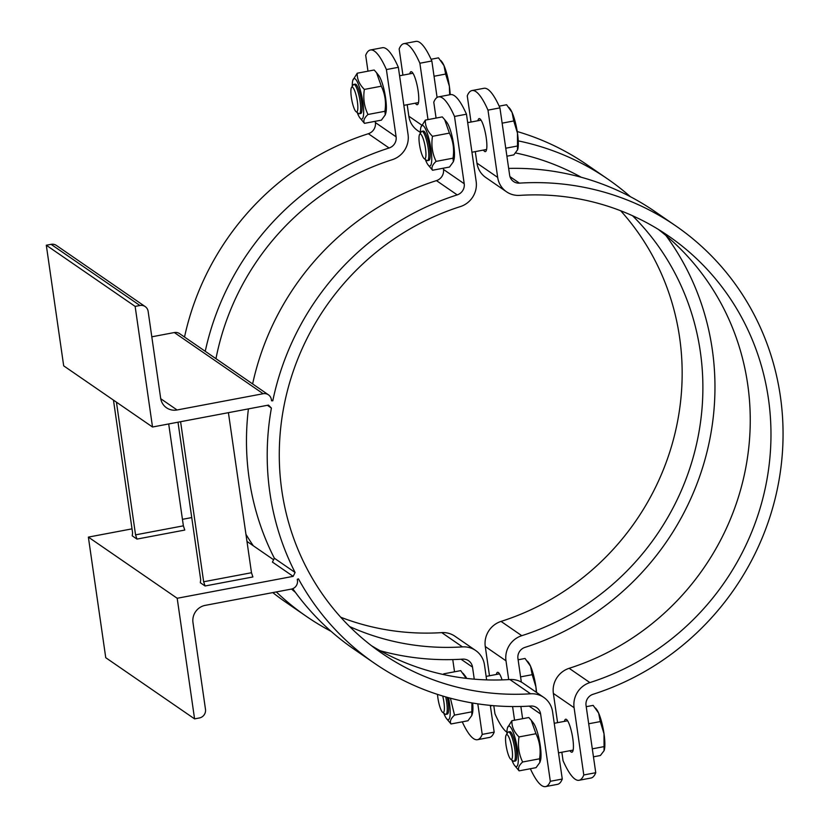 <?xml version="1.0" encoding="UTF-8"?>
<svg xmlns="http://www.w3.org/2000/svg" width="828" height="828" viewBox="0 0 828 828"><rect width="100%" height="100%" fill="white"/><g stroke="black" fill="none" stroke-linecap="round" stroke-linejoin="round"><path stroke-width="1.24" d="M251.484 572.728L252.892 576.961L205.065 585.986L203.657 581.763L251.484 572.728L228.414 412.675M205.065 585.986L200.335 582.726L200.697 579.724L177.999 422.197M113.467 400.121L132.594 532.818L132.232 535.83L136.962 539.09L135.554 534.857L183.381 525.832L184.789 530.055L136.962 539.09M530.355 768.736A87.075 18.102 -100.7 0 0 545.58 786.6A87.075 18.102 -100.7 0 0 550.32 781.29L540.622 714.026A9.946 9.522 124.6 0 0 530.841 706.036A265.56 254.227 -55.4 0 1 374.515 663.3A265.56 254.227 -55.4 0 1 298.453 578.865L297.273 579.3L297.449 580.511A7.462 7.141 124.6 0 1 291.311 589.101L205.24 605.361A14.925 14.293 -55.4 0 0 192.976 622.542L205.489 709.379A7.462 7.141 124.6 0 1 199.362 717.969L194.58 718.88L105.746 657.701L88.368 537.103L132.025 528.854M295.089 572.49L293.164 576.36L272.433 562.088L274.358 558.217L295.089 572.49A265.56 254.227 -55.4 0 1 271.398 408.069L267.392 405.306M271.408 399.841L272.795 400.793L271.553 400.804L271.377 399.603A7.462 7.141 -55.4 0 0 263.159 393.724L177.078 409.974A14.925 14.293 124.6 0 1 166.531 407.8A14.925 14.293 124.6 0 1 160.653 398.216L148.14 311.38A7.462 7.141 -55.4 0 0 139.922 305.501L135.14 306.401L152.518 427.01L268.479 405.099L271.398 408.069M272.774 592.6A265.56 254.227 124.6 0 0 285.681 602.132L306.412 616.405A265.56 254.227 -55.4 0 1 276.314 591.937M474.258 679.167L472.519 667.13A9.946 9.522 124.6 0 0 462.738 659.14A265.56 254.227 -55.4 0 1 380.104 650.715M331.065 631.319A265.56 254.227 -55.4 0 1 306.412 616.405M205.24 351.3A265.56 254.227 -55.4 0 1 389.088 147.995A9.946 9.522 124.6 0 0 396.105 136.827L386.407 69.562A87.075 18.102 -100.7 0 0 370.416 49.98A87.075 18.102 -100.7 0 0 365.686 55.29L367.974 71.177M375.198 121.312L375.374 122.554A9.946 9.522 -55.4 0 1 368.356 133.722A265.56 254.227 124.6 0 0 184.52 337.017M183.381 525.832L168.695 423.957M135.554 534.857L116.437 402.16M191.744 517.572L182.439 519.332M293.164 576.36L177.192 598.271L88.368 537.103M273.602 559.749L246.961 541.409M292.75 588.677A265.56 254.227 124.6 0 0 353.784 649.028L374.515 663.3M145.2 306.588L56.366 245.419A7.462 7.141 -55.4 0 0 51.088 244.332L46.306 245.233L63.684 365.841L152.518 427.01M272.795 400.793A265.56 254.227 -55.4 0 1 457.191 194.891A9.946 9.522 124.6 0 0 464.208 183.723L454.51 116.458A87.075 18.102 -100.7 0 0 438.519 96.876A87.075 18.102 -100.7 0 0 433.779 102.186L436.077 118.083M443.301 168.219L443.477 169.45A9.946 9.522 -55.4 0 1 436.459 180.618A265.56 254.227 124.6 0 0 252.623 383.923M425.313 159.421A20.648 4.295 -100.7 0 0 428.066 164.875A20.648 4.295 -100.7 0 0 431.202 150.799A20.648 4.295 -100.7 0 0 423.17 125.701A20.648 4.295 -100.7 0 0 420.945 127.15A20.648 4.295 -100.7 0 0 420.365 133.246M424.215 158.634L426.731 160.435A14.925 3.105 -100.7 0 0 426.762 160.456A14.925 3.105 -100.7 0 0 427.445 160.653L428.832 160.384A14.925 3.105 -100.7 0 0 429.38 146.659A14.925 3.105 -100.7 0 0 423.977 131.248A14.925 3.105 -100.7 0 0 423.284 131.052L421.907 131.31A14.925 3.105 -100.7 0 0 421.317 131.776L419.63 134.364A12.637 2.629 79.3 0 1 425.043 145.863A12.637 2.629 79.3 0 1 424.236 158.655A12.637 2.629 79.3 0 1 424.215 158.634A12.637 2.629 79.3 0 1 419.889 146.887A12.637 2.629 79.3 0 1 419.63 134.364M420.945 127.15L425.333 120.112C425.126 126.001 427.507 131.404 432.475 136.309C431.088 145.159 432.288 153.511 436.087 161.377C432.319 164.824 431.14 167.773 432.558 170.247L428.066 164.875M432.558 170.247L449.5 167.039L453.34 161.791L453.019 158.179C454.406 149.33 453.206 140.977 449.407 133.111L444.667 119.625L442.276 116.903L425.333 120.112M444.667 119.625L446.768 122.275A20.648 4.295 79.3 0 1 452.988 140.636A20.648 4.295 79.3 0 1 453.889 160.001L453.34 161.791M432.475 136.309L449.407 133.111M436.087 161.377L453.019 158.179M471.95 152.238L486.212 149.547A14.925 3.105 -100.7 0 0 486.491 149.433A14.925 3.105 -100.7 0 0 486.626 149.319M480.975 120.226L481.13 120.257A14.925 3.105 -100.7 0 0 480.975 120.226A14.925 3.105 -100.7 0 0 480.675 120.215L467.685 122.668M357.21 112.515A20.648 4.295 -100.7 0 0 359.963 117.98A20.648 4.295 -100.7 0 0 363.099 103.893A20.648 4.295 -100.7 0 0 355.067 78.805A20.648 4.295 -100.7 0 0 352.842 80.254A20.648 4.295 -100.7 0 0 352.262 86.34M356.112 111.739L358.627 113.539A14.925 3.105 -100.7 0 0 358.659 113.56A14.925 3.105 -100.7 0 0 359.342 113.746L360.729 113.488A14.925 3.105 -100.7 0 0 361.277 99.764A14.925 3.105 -100.7 0 0 355.874 84.352A14.925 3.105 -100.7 0 0 355.191 84.156L353.804 84.415A14.925 3.105 -100.7 0 0 353.214 84.88L351.527 87.468A12.637 2.629 79.3 0 1 356.94 98.967A12.637 2.629 79.3 0 1 356.133 111.749A12.637 2.629 79.3 0 1 356.112 111.739A12.637 2.629 79.3 0 1 351.786 99.991A12.637 2.629 79.3 0 1 351.527 87.468M352.842 80.254L357.23 73.206C357.023 79.105 359.404 84.497 364.372 89.414C362.985 98.263 364.185 106.615 367.984 114.481C364.216 117.928 363.047 120.878 364.455 123.341L359.963 117.98M364.455 123.341L381.397 120.143L385.237 114.895L384.916 111.283C386.303 102.434 385.103 94.082 381.304 86.215L376.564 72.729L374.173 70.007L357.23 73.206M376.564 72.729L378.665 75.379A20.648 4.295 79.3 0 1 384.885 93.74A20.648 4.295 79.3 0 1 385.786 113.105L385.237 114.895M364.372 89.414L381.304 86.215M367.984 114.481L384.916 111.283M403.847 105.342L418.109 102.651A14.925 3.105 -100.7 0 0 418.388 102.527A14.925 3.105 -100.7 0 0 418.523 102.413M412.872 73.33L413.027 73.361A14.925 3.105 -100.7 0 0 412.872 73.33A14.925 3.105 -100.7 0 0 412.572 73.319L399.582 75.772M511.859 760.042A20.648 4.295 -100.7 0 0 514.623 765.496A20.648 4.295 -100.7 0 0 517.748 751.42A20.648 4.295 -100.7 0 0 509.727 726.322A20.648 4.295 -100.7 0 0 507.492 727.771A20.648 4.295 -100.7 0 0 506.912 733.856M510.762 759.255L513.288 761.056A14.925 3.105 -100.7 0 0 513.308 761.077A14.925 3.105 -100.7 0 0 513.991 761.274L515.378 761.004A14.925 3.105 -100.7 0 0 515.927 747.28A14.925 3.105 -100.7 0 0 510.524 731.869A14.925 3.105 -100.7 0 0 509.841 731.673L508.454 731.931A14.925 3.105 -100.7 0 0 507.864 732.397L506.187 734.985A12.637 2.629 79.3 0 1 511.6 746.483A12.637 2.629 79.3 0 1 510.793 759.276A12.637 2.629 79.3 0 1 510.762 759.255A12.637 2.629 79.3 0 1 506.446 747.508A12.637 2.629 79.3 0 1 506.187 734.985M507.492 727.771L511.89 720.722C511.673 726.622 514.053 732.014 519.021 736.93C517.635 745.78 518.835 754.132 522.634 761.998C518.866 765.445 517.697 768.394 519.115 770.858L514.623 765.496M519.115 770.858L536.047 767.659L539.897 762.412L539.577 758.8C540.953 749.951 539.752 741.598 535.964 733.732L531.214 720.246L528.823 717.524L511.89 720.722M531.214 720.246L533.315 722.896A20.648 4.295 79.3 0 1 539.545 741.257A20.648 4.295 79.3 0 1 540.446 760.621L539.897 762.412M519.021 736.93L535.964 733.732M522.634 761.998L539.577 758.8M443.756 713.136A20.648 4.295 -100.7 0 0 446.52 718.6A20.648 4.295 -100.7 0 0 448.538 697.704M442.701 696.027A12.637 2.629 79.3 0 1 442.69 712.37A12.637 2.629 79.3 0 1 442.659 712.359L445.185 714.16A14.925 3.105 -100.7 0 0 445.205 714.181A14.925 3.105 -100.7 0 0 445.888 714.367L447.275 714.109A14.925 3.105 -100.7 0 0 447.255 697.342M450.411 698.211L454.531 715.102C450.763 718.549 449.594 721.498 451.012 723.962L446.52 718.6M443.135 674.468L443.787 673.826L443.798 674.613M466.205 678.36L460.72 670.628L443.787 673.826M451.012 723.962L467.944 720.764L471.794 715.516L471.95 702.91M463.111 673.35L465.212 676A20.648 4.295 79.3 0 1 466.671 678.411M472.664 703.034A20.648 4.295 79.3 0 1 472.343 713.726L471.794 715.516M454.531 715.102L471.474 711.904M438.519 96.876L450.473 94.62A87.075 18.102 79.3 0 1 466.464 114.202L454.51 116.458M466.464 114.202L476.162 181.467A22.387 21.435 -55.4 0 1 460.368 206.586A253.12 242.325 124.6 0 0 283.186 410.295A253.12 242.325 124.6 0 0 381.563 653.064A253.12 242.325 124.6 0 0 530.572 693.792A22.387 21.435 -55.4 0 1 543.758 697.393L523.027 683.121A22.387 21.435 124.6 0 0 509.851 679.519A253.12 242.325 -55.4 0 1 371.399 645.643M520.864 706.481L522.623 718.694M248.41 408.897A265.56 254.227 124.6 0 0 274.358 558.217M550.32 781.29L562.274 779.034A87.075 18.102 79.3 0 1 557.534 784.344L545.58 786.6M177.192 598.271L194.58 718.88M543.758 697.393A22.387 21.435 -55.4 0 1 552.576 711.769L562.274 779.034M370.416 49.98L382.37 47.724A87.075 18.102 79.3 0 1 398.361 67.306L386.407 69.562M349.623 626.558A253.12 242.325 124.6 0 0 462.469 646.896A22.387 21.435 -55.4 0 1 475.655 650.497L454.924 636.225A22.387 21.435 124.6 0 0 441.748 632.623A253.12 242.325 -55.4 0 1 340.753 617.243M452.761 659.585L454.52 671.798M151.803 336.81L174.325 332.546A7.462 7.141 -55.4 0 1 179.604 333.643L268.438 394.811M398.361 67.306L408.059 134.571A22.387 21.435 -55.4 0 1 392.265 159.69A253.12 242.325 124.6 0 0 215.963 358.679M494.171 732.138A87.075 18.102 79.3 0 1 489.431 737.448L477.477 739.704A87.075 18.102 -100.7 0 0 482.217 734.395L494.171 732.138L490.311 705.384M462.252 721.84A87.075 18.102 -100.7 0 0 477.477 739.704M482.217 734.395L477.808 703.852M475.655 650.497A22.387 21.435 -55.4 0 1 484.473 664.874L486.636 679.891M245.947 534.329A253.12 242.325 124.6 0 0 253.296 545.766M291.549 589.05A253.12 242.325 124.6 0 0 295.451 592.413M203.657 581.763L180.597 421.7M46.306 245.233L135.14 306.401M499.419 673.951L499.574 673.982A14.925 3.105 -100.7 0 0 499.419 673.951A14.925 3.105 -100.7 0 0 499.118 673.94L486.139 676.393M359.342 113.746A14.925 3.105 -100.7 0 0 359.621 98.511A14.925 3.105 -100.7 0 0 353.804 84.415M449.676 94.775L449.366 86.236A22.387 4.657 79.3 0 1 450.173 94.682M445.64 74.065L443.994 65.598A22.387 4.657 79.3 0 1 449.366 86.236L445.64 74.065L434.038 76.248M440.889 60.579L441.852 61.789A22.387 4.657 79.3 0 1 443.994 65.598L438.498 57.856L431.067 59.264M445.888 714.367A14.925 3.105 -100.7 0 0 445.712 696.907M442.659 712.359A12.637 2.629 79.3 0 1 437.515 694.402M536.316 692.27L535.913 686.857A22.387 4.657 79.3 0 1 536.554 692.436M532.187 674.685L530.541 666.219A22.387 4.657 79.3 0 1 535.913 686.857L532.187 674.685L520.595 676.869M527.446 661.199L528.409 662.41A22.387 4.657 79.3 0 1 530.541 666.219L525.055 658.477L518.131 659.781M403.898 43.656L415.853 41.4A87.075 18.102 79.3 0 1 431.843 60.982L419.879 63.238A87.075 18.102 -100.7 0 0 403.898 43.656A87.075 18.102 -100.7 0 0 399.158 48.966L402.925 75.141M431.843 60.982L437.091 97.456M428.004 119.605L419.879 63.238M508.702 679.591L505.991 660.806A22.387 21.435 -55.4 0 1 521.785 635.687A253.12 242.325 124.6 0 0 632.53 215.715M581.318 177.285A253.12 242.325 124.6 0 0 515.668 152.973M514.561 720.225L512.584 706.543M665.981 235.587A265.56 254.227 -55.4 0 1 524.973 647.382A9.946 9.522 124.6 0 0 517.945 658.55L521.34 682.075M518.245 140.884A265.56 254.227 -55.4 0 1 607.638 178.972A265.56 254.227 -55.4 0 1 630.367 196.681M607.638 178.972L586.917 164.7A265.56 254.227 124.6 0 0 517.221 131.528M468.99 122.42A265.56 254.227 124.6 0 0 467.634 122.306M620.679 210.757A253.12 242.325 -55.4 0 1 501.054 621.414A22.387 21.435 124.6 0 0 485.27 646.533L489.483 675.762M493.788 705.694L494.958 713.798A87.075 18.102 -100.7 0 0 506.922 732.231M407.19 104.711L408.846 116.23A22.387 21.435 124.6 0 0 417.674 130.607L420.365 132.459M496.355 674.458A16.788 3.488 79.3 0 1 497.576 672.326A16.788 3.488 79.3 0 1 498.352 672.543A16.788 3.488 79.3 0 1 502.068 679.891M409.808 73.837A16.788 3.488 79.3 0 1 411.03 71.705A16.788 3.488 79.3 0 1 417.571 87.551A16.788 3.488 79.3 0 1 417.26 104.711A16.788 3.488 79.3 0 1 416.494 104.494A16.788 3.488 79.3 0 1 415.345 103.169M558.496 752.859L572.769 750.168A14.925 3.105 -100.7 0 0 573.038 750.044A14.925 3.105 -100.7 0 0 573.173 749.93M567.522 720.846L567.677 720.877A14.925 3.105 -100.7 0 0 567.522 720.846A14.925 3.105 -100.7 0 0 567.221 720.836L554.232 723.289M513.991 761.274A14.925 3.105 -100.7 0 0 514.271 746.028A14.925 3.105 -100.7 0 0 508.454 731.931M604.057 750.717L604.233 750.22A22.387 4.657 79.3 0 1 604.233 750.24A22.387 4.657 79.3 0 0 604.016 733.753L600.29 721.581L598.644 713.115A22.387 4.657 79.3 0 1 604.016 733.753L604.057 750.717L600.383 755.509L593.459 756.823M595.549 708.095L596.512 709.306A22.387 4.657 79.3 0 1 598.644 713.115L593.159 705.373L586.234 706.688M592.31 748.843L603.902 746.649M588.687 723.775L600.29 721.581M427.445 160.653A14.925 3.105 -100.7 0 0 427.724 145.407A14.925 3.105 -100.7 0 0 421.907 131.31M506.902 156.202L513.826 154.888L517.686 149.599A22.387 4.657 79.3 0 1 517.676 149.62M517.51 150.096L517.469 133.132A22.387 4.657 79.3 0 1 517.686 149.599M513.743 120.96L512.097 112.494A22.387 4.657 79.3 0 1 517.469 133.132L513.743 120.96L502.141 123.155M508.992 107.474L509.955 108.685A22.387 4.657 79.3 0 1 512.097 112.494L506.601 104.752L499.17 106.16M505.753 148.222L517.355 146.028M472.001 90.552L483.956 88.296A87.075 18.102 79.3 0 1 499.936 107.878L487.982 110.134A87.075 18.102 -100.7 0 0 472.001 90.552A87.075 18.102 -100.7 0 0 467.261 95.862L471.029 122.037M499.936 107.878L509.634 175.143A9.946 9.522 124.6 0 0 519.415 183.133A265.56 254.227 -55.4 0 1 675.741 225.868A265.56 254.227 -55.4 0 1 778.962 480.561A265.56 254.227 -55.4 0 1 593.065 694.278A9.946 9.522 124.6 0 0 586.048 705.446L595.746 772.71A87.075 18.102 79.3 0 1 591.006 778.02L579.051 780.276A87.075 18.102 -100.7 0 0 583.792 774.967L574.094 707.702A22.387 21.435 -55.4 0 1 589.888 682.582A253.12 242.325 124.6 0 0 767.07 478.874A253.12 242.325 124.6 0 0 668.693 236.115A253.12 242.325 124.6 0 0 519.684 195.377A22.387 21.435 -55.4 0 1 506.498 191.775A22.387 21.435 -55.4 0 1 497.68 177.399L487.982 110.134M583.792 774.967L595.746 772.71M675.741 225.868L655.02 211.595A265.56 254.227 124.6 0 0 508.661 168.415M658.136 229.252A253.12 242.325 -55.4 0 1 745.128 471.018A253.12 242.325 -55.4 0 1 569.157 668.31A22.387 21.435 124.6 0 0 553.373 693.429L557.586 722.658M561.839 752.228L563.061 760.694A87.075 18.102 -100.7 0 0 579.051 780.276M475.293 151.607L476.949 163.126A22.387 21.435 124.6 0 0 485.777 177.502L506.498 191.775M564.458 721.354A16.788 3.488 79.3 0 1 565.679 719.221A16.788 3.488 79.3 0 1 566.455 719.449A16.788 3.488 79.3 0 1 572.531 736.785A16.788 3.488 79.3 0 1 571.92 752.228A16.788 3.488 79.3 0 1 569.995 750.685M477.911 120.733A16.788 3.488 79.3 0 1 479.133 118.611A16.788 3.488 79.3 0 1 485.674 134.446A16.788 3.488 79.3 0 1 485.363 151.607A16.788 3.488 79.3 0 1 484.597 151.389A16.788 3.488 79.3 0 1 483.448 150.075M368.356 133.722L389.088 147.995M436.459 180.618L457.191 194.891M464.208 183.723L443.477 169.45M529.164 706.139L540.622 714.026M509.851 679.519L530.572 693.792M396.105 136.827L375.374 122.554M461.061 659.243L472.519 667.13M441.748 632.623L462.469 646.896M51.088 244.332L139.922 305.501M160.736 398.723L177.078 409.974M174.325 332.546L263.159 393.724M485.27 646.533L505.991 660.806M421.607 125.018L408.846 116.23M521.785 635.687L501.054 621.414M553.373 693.429L574.094 707.702M497.68 177.399L476.949 163.126M519.415 183.133L509.965 176.633M589.888 682.582L569.157 668.31M492.443 705.58L490.393 705.963"/></g></svg>
